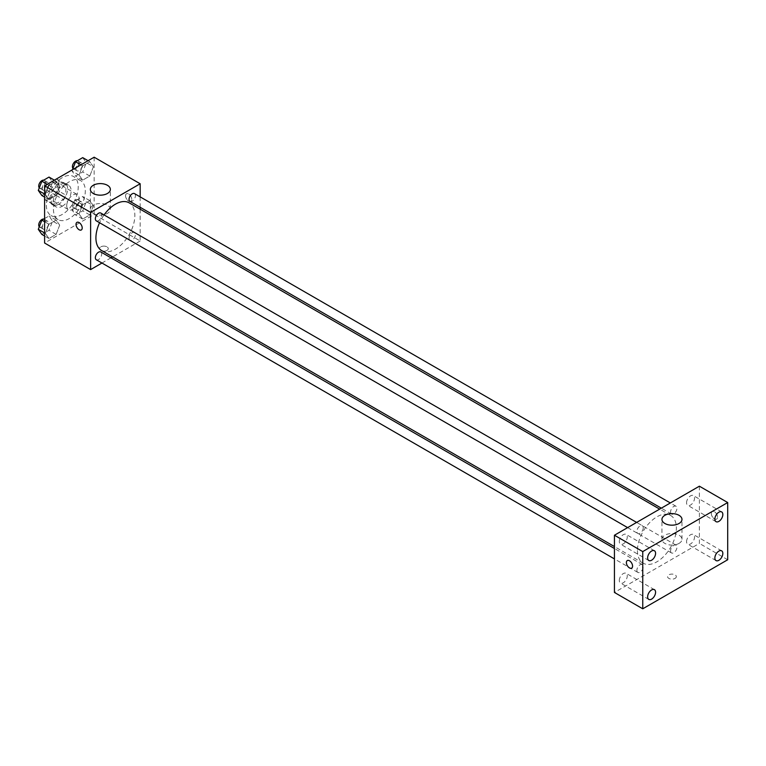 <?xml version="1.0" encoding="UTF-8"?>
<svg xmlns="http://www.w3.org/2000/svg" width="766" height="766" viewBox="0 0 766 766"><rect width="100%" height="100%" fill="white"/><g stroke="black" fill="none" stroke-linecap="round" stroke-linejoin="round"><path stroke-width="0.57" stroke-dasharray="3.83 2.87" d="M66.728 205.728A8.761 5.056 120 0 0 68.538 209.74A8.761 5.056 120 0 0 77.299 204.685A8.761 5.056 120 0 0 77.299 194.574A8.761 5.056 120 0 0 70.549 196.919A8.761 5.056 120 0 0 66.728 205.728M45.491 193.472A8.761 5.056 120 0 0 47.3 197.484A8.761 5.056 120 0 0 56.062 192.429A8.761 5.056 120 0 0 56.062 182.308A8.761 5.056 120 0 0 49.311 184.654A8.761 5.056 120 0 0 45.491 193.472M47.138 184.347L56.224 179.1A11.892 6.865 120 0 1 57.632 179.598A11.892 6.865 120 0 1 58.762 180.565L58.762 191.05A11.892 6.865 120 0 1 56.224 195.445L47.138 200.692A11.892 6.865 120 0 1 45.73 200.194A11.892 6.865 120 0 1 44.6 199.227L44.6 188.742A11.892 6.865 120 0 1 47.138 184.347L54.223 188.426L63.3 183.189L56.224 179.1M56.224 195.445L63.3 199.533L54.223 204.781L47.138 200.692M44.6 199.227L51.686 203.316L51.686 192.831L44.6 188.742M51.686 203.316A11.892 6.865 120 0 0 52.816 204.283A11.892 6.865 120 0 0 54.223 204.781M63.3 199.533A11.892 6.865 120 0 0 65.838 195.139L58.762 191.05M63.3 183.189A11.892 6.865 120 0 1 64.708 183.687A11.892 6.865 120 0 1 65.838 184.654L65.838 195.139M54.223 188.426A11.892 6.865 120 0 0 51.686 192.831M58.762 204.196A12.515 7.229 -60 0 1 52.5 204.819A12.515 7.229 -60 0 1 52.5 190.37A12.515 7.229 -60 0 1 65.014 183.141A12.515 7.229 -60 0 1 66.939 193.176A12.515 7.229 -60 0 1 58.762 204.196M62.295 206.246A12.515 7.229 120 0 0 70.472 195.215A12.515 7.229 120 0 0 68.557 185.19A12.515 7.229 120 0 0 58.915 188.541A12.515 7.229 120 0 0 53.448 201.132A12.515 7.229 120 0 0 56.042 206.858A12.515 7.229 120 0 0 62.295 206.246M65.838 184.654L58.762 180.565M46.372 205.221A22.52 13.003 120 0 0 51.035 215.533A22.52 13.003 120 0 0 73.565 202.53A22.52 13.003 120 0 0 73.565 176.515A22.52 13.003 120 0 0 56.205 182.557A22.52 13.003 120 0 0 46.372 205.221M53.448 209.309A22.52 13.003 120 0 0 58.12 219.622A22.52 13.003 120 0 0 80.641 206.619A22.52 13.003 120 0 0 80.641 180.604A22.52 13.003 120 0 0 63.281 186.636A22.52 13.003 120 0 0 53.448 209.309M93.375 205.709L89.804 214.93L82.651 219.057L79.07 213.973L82.651 204.752L89.804 200.625L93.375 205.709L89.804 214.93L82.651 219.057L79.07 213.973L82.651 204.752L89.804 200.625L93.375 205.709L86.299 201.621L82.718 210.841L75.575 214.968L71.994 209.884L75.575 200.663L82.718 196.536L86.299 201.621M93.375 166.806L89.804 176.017L82.651 180.154L79.07 175.06L82.651 165.849L89.804 161.712L93.375 166.806L89.804 176.017L82.651 180.154L79.07 175.06L82.651 165.849L89.804 161.712L93.375 166.806L86.299 162.718L82.718 171.929L75.575 176.065L71.994 170.971L72.483 169.707M94.151 157.202L94.151 214.413L44.6 243.023M59.681 225.166L56.11 234.377L48.957 238.513L45.376 233.419L48.957 224.208L56.11 220.072L59.681 225.166L56.11 234.377L48.957 238.513L45.376 233.419L48.957 224.208L56.11 220.072L59.681 225.166L52.605 221.077L49.024 230.298L41.871 234.425M59.681 186.253L56.11 195.474L48.957 199.6L45.376 194.516L48.957 185.295L56.11 181.169L59.681 186.253L56.11 195.474L48.957 199.6L45.376 194.516L48.957 185.295L56.11 181.169L59.681 186.253L52.605 182.174L49.024 191.385L41.871 195.512M140.168 209.195L140.168 240.984L94.151 214.413M140.168 240.984L112.64 256.878M110.974 257.836L101.964 263.035M100.786 250.434A4.376 2.528 0 0 0 105.564 250.98A4.376 2.528 0 0 0 108.265 248.644A4.376 2.528 0 0 0 103.889 246.116A4.376 2.528 0 0 0 99.503 248.644A4.376 2.528 0 0 0 100.786 250.434A4.376 2.528 0 0 0 105.564 250.98A4.376 2.528 0 0 0 108.265 248.644A4.376 2.528 0 0 0 103.889 246.116A4.376 2.528 0 0 0 99.503 248.644A4.376 2.528 0 0 0 100.786 250.434M101.629 250.52A27.528 15.895 120 0 0 129.157 234.626A27.528 15.895 120 0 0 129.157 202.837M104.061 214.94A27.528 15.895 120 0 0 99.561 222.743M140.168 196.872L140.168 207.28M129.981 201.401A4.5 2.604 120 0 0 134.49 198.796A4.5 2.604 120 0 0 134.49 193.597M129.052 238.245A4.5 2.604 120 0 0 129.981 240.304A4.5 2.604 120 0 0 134.49 237.709A4.5 2.604 120 0 0 134.49 232.5A4.5 2.604 120 0 0 131.015 233.707A4.5 2.604 120 0 0 129.052 238.245M96.286 259.76A4.5 2.604 120 0 0 100.796 257.156A4.5 2.604 120 0 0 100.796 251.957M100.796 213.053A4.5 2.604 -60 0 1 101.725 215.112A4.5 2.604 -60 0 1 99.762 219.641A4.5 2.604 -60 0 1 96.286 220.847M125.567 195.77A4.376 2.528 -120 0 0 127.482 200.175A4.376 2.528 -120 0 0 130.852 201.353A4.376 2.528 -120 0 0 130.852 196.297A4.376 2.528 -120 0 0 126.476 193.769A4.376 2.528 -120 0 0 125.567 195.77A4.376 2.528 -120 0 0 127.472 200.175A4.376 2.528 -120 0 0 130.852 201.353A4.376 2.528 -120 0 0 130.852 196.297A4.376 2.528 -120 0 0 126.467 193.769A4.376 2.528 -120 0 0 125.567 195.77M76.926 222.37L76.926 222.37A4.376 2.528 60 0 1 80.296 223.548A4.376 2.528 60 0 1 82.211 227.952A4.376 2.528 60 0 1 81.301 229.953L81.301 229.963M93.27 213.379A10.015 5.783 180 0 1 90.34 209.3A10.015 5.783 180 0 1 100.346 203.517A10.015 5.783 180 0 1 110.361 209.3A10.015 5.783 180 0 1 104.176 214.633A10.015 5.783 180 0 1 93.27 213.379M637.446 550.562A27.528 15.895 120 0 0 643.143 563.163A27.528 15.895 120 0 0 670.681 547.269A27.528 15.895 120 0 0 670.681 515.48A27.528 15.895 120 0 0 649.463 522.852A27.528 15.895 120 0 0 637.446 550.562M643.248 527.755A4.5 2.604 -60 0 1 641.286 532.293A4.5 2.604 -60 0 1 637.81 533.5A4.5 2.604 -60 0 1 637.81 528.291A4.5 2.604 -60 0 1 642.32 525.696A4.5 2.604 -60 0 1 643.248 527.755M670.576 550.888A4.5 2.604 120 0 0 671.504 552.947A4.5 2.604 120 0 0 676.014 550.352A4.5 2.604 120 0 0 676.014 545.153A4.5 2.604 120 0 0 672.538 546.359A4.5 2.604 120 0 0 670.576 550.888M636.881 570.344A4.5 2.604 120 0 0 637.81 572.403A4.5 2.604 120 0 0 642.32 569.808A4.5 2.604 120 0 0 642.32 564.599A4.5 2.604 120 0 0 638.844 565.806A4.5 2.604 120 0 0 636.881 570.344M670.576 511.985A4.5 2.604 120 0 0 671.504 514.043A4.5 2.604 120 0 0 676.014 511.439A4.5 2.604 120 0 0 676.014 506.24A4.5 2.604 120 0 0 672.538 507.446A4.5 2.604 120 0 0 670.576 511.985M699.387 486.19L699.387 543.41L614.437 592.453M686.556 541.658A5.63 3.246 -60 0 1 689.017 535.999A5.63 3.246 -60 0 1 693.354 534.496A5.63 3.246 -60 0 1 693.354 540.987A5.63 3.246 -60 0 1 687.724 544.233A5.63 3.246 -60 0 1 686.556 541.658M619.311 580.484A5.63 3.246 -60 0 1 621.762 574.826A5.63 3.246 -60 0 1 626.1 573.313A5.63 3.246 -60 0 1 626.1 579.814A5.63 3.246 -60 0 1 620.479 583.06A5.63 3.246 -60 0 1 619.311 580.484M619.311 541.581A5.63 3.246 -60 0 1 621.762 535.913A5.63 3.246 -60 0 1 626.1 534.409A5.63 3.246 -60 0 1 626.1 540.901A5.63 3.246 -60 0 1 620.479 544.157A5.63 3.246 -60 0 1 619.311 541.581M686.556 502.755A5.63 3.246 -60 0 1 689.017 497.096A5.63 3.246 -60 0 1 693.354 495.583A5.63 3.246 -60 0 1 693.354 502.084A5.63 3.246 -60 0 1 687.724 505.33A5.63 3.246 -60 0 1 686.556 502.755M727.7 559.755L699.387 543.41M711.327 513.526A4.376 2.528 -120 0 0 713.242 517.931A4.376 2.528 -120 0 0 716.622 519.109A4.376 2.528 -120 0 0 716.622 514.043A4.376 2.528 -120 0 0 712.236 511.516A4.376 2.528 -120 0 0 711.327 513.526A4.376 2.528 -120 0 0 713.242 517.931A4.376 2.528 -120 0 0 716.612 519.109A4.376 2.528 -120 0 0 716.612 514.053A4.376 2.528 -120 0 0 712.236 511.525A4.376 2.528 -120 0 0 711.327 513.526M675.057 578.407A4.376 2.528 0 0 0 676.33 576.616A4.376 2.528 0 0 0 671.954 574.088A4.376 2.528 0 0 0 667.579 576.616A4.376 2.528 0 0 0 670.279 578.952A4.376 2.528 0 0 0 675.057 578.407M679.03 543.4A10.015 5.783 180 0 1 668.124 544.655A10.015 5.783 180 0 1 661.948 539.312A10.015 5.783 180 0 1 671.954 533.529A10.015 5.783 180 0 1 681.97 539.312A10.015 5.783 180 0 1 679.03 543.4M675.057 578.397A4.376 2.528 0 0 0 676.33 576.616A4.376 2.528 0 0 0 671.954 574.088A4.376 2.528 0 0 0 667.579 576.616A4.376 2.528 0 0 0 670.279 578.952A4.376 2.528 0 0 0 675.057 578.397M627.297 560.559L627.297 560.559A4.376 2.528 60 0 1 630.667 561.737A4.376 2.528 60 0 1 632.582 566.141A4.376 2.528 60 0 1 631.672 568.142L631.672 568.152M49.024 177.08L52.605 182.174M42.264 188.139A4.5 2.604 120 0 0 43.202 190.198A4.5 2.604 120 0 0 47.703 187.603A4.5 2.604 120 0 0 47.703 182.394A4.5 2.604 120 0 0 44.237 183.601A4.5 2.604 120 0 0 42.264 188.139M56.11 195.474L49.024 191.385M48.957 199.6L44.6 197.092M45.376 194.516L44.6 194.066M48.957 185.295L47.224 184.3M56.11 181.169L54.376 180.163M39.296 187.862A4.5 2.604 120 0 0 39.66 188.158A4.5 2.604 120 0 0 44.169 185.554A4.5 2.604 120 0 0 44.169 180.355A4.5 2.604 120 0 0 43.672 180.173M82.718 157.633L86.299 162.718M75.958 168.683A4.5 2.604 120 0 0 76.897 170.751A4.5 2.604 120 0 0 81.397 168.147A4.5 2.604 120 0 0 81.397 162.947A4.5 2.604 120 0 0 77.931 164.154A4.5 2.604 120 0 0 75.958 168.683M89.804 176.017L82.718 171.929M82.651 180.154L75.575 176.065M79.07 175.06L71.994 170.971M82.651 165.849L80.918 164.843M89.804 161.712L88.071 160.716M72.99 168.405A4.5 2.604 120 0 0 73.354 168.702A4.5 2.604 120 0 0 77.864 166.107A4.5 2.604 120 0 0 77.864 160.898A4.5 2.604 120 0 0 77.366 160.716M44.6 218.549L49.024 215.993L52.605 221.077M42.264 227.042A4.5 2.604 120 0 0 43.202 229.111A4.5 2.604 120 0 0 47.703 226.506A4.5 2.604 120 0 0 47.703 221.307A4.5 2.604 120 0 0 44.237 222.513A4.5 2.604 120 0 0 42.264 227.042M56.11 234.377L49.024 230.298M48.957 238.513L44.6 235.995M45.376 233.419L44.6 232.979M48.957 224.208L44.6 221.69M56.11 220.072L49.024 215.993M39.296 226.774A4.5 2.604 120 0 0 39.66 227.062A4.5 2.604 120 0 0 44.169 224.467A4.5 2.604 120 0 0 44.169 219.258A4.5 2.604 120 0 0 43.672 219.086M75.958 207.596A4.5 2.604 120 0 0 76.897 209.654A4.5 2.604 120 0 0 81.397 207.05A4.5 2.604 120 0 0 81.397 201.851A4.5 2.604 120 0 0 77.931 203.057A4.5 2.604 120 0 0 75.958 207.596M89.804 214.93L82.718 210.841M82.651 219.057L75.575 214.968M79.07 213.973L71.994 209.884M82.651 204.752L75.575 200.663M89.804 200.625L82.718 196.536M72.425 205.547A4.5 2.604 120 0 0 73.354 207.615A4.5 2.604 120 0 0 77.864 205.01A4.5 2.604 120 0 0 77.864 199.811A4.5 2.604 120 0 0 74.388 201.018A4.5 2.604 120 0 0 72.425 205.547M47.3 197.484L68.538 209.74M56.062 182.308L77.299 194.574M68.557 185.19L65.014 183.141M56.042 206.858L52.5 204.819M64.708 183.687L57.632 179.598M52.816 204.283L45.73 200.194M80.641 180.604L73.565 176.515M58.12 219.622L51.035 215.533M110.361 209.3L110.361 189.384M90.34 209.3L90.34 189.384M670.681 515.48L659.67 509.122M643.143 563.163L614.437 546.589M627.632 527.621L637.81 533.5M636.642 522.422L642.32 525.696M676.014 545.153L134.49 232.5M671.504 552.947L129.981 240.304M642.32 564.599L614.437 548.504M637.81 572.403L614.437 558.912M676.014 506.24L670.336 502.965M671.504 514.043L661.326 508.164M721.668 550.84L693.354 534.496M716.038 560.588L687.724 544.233M654.413 589.667L626.1 573.313M648.792 599.405L620.479 583.06M654.413 550.754L626.1 534.409M648.792 560.501L620.479 544.157M721.668 511.927L693.354 495.583M716.038 521.675L687.724 505.33M681.97 539.312L681.97 519.396M661.948 539.312L661.948 519.396M47.703 182.394L44.169 180.355M43.202 190.198L39.66 188.158M81.397 162.947L77.864 160.898M76.897 170.751L73.354 168.702M47.703 221.307L44.169 219.258M43.202 229.111L39.66 227.062M81.397 201.851L77.864 199.811M76.897 209.654L73.354 207.615"/><path stroke-width="1.15" d="M101.964 263.035L90.618 269.594L44.6 243.023L44.6 185.812L94.151 157.202L140.168 183.763L140.168 196.872M112.64 256.878L110.974 257.836M99.561 222.743A27.528 15.895 120 0 0 95.922 237.92A27.528 15.895 120 0 0 101.629 250.52L614.437 546.589M659.67 509.122L129.157 202.837A27.528 15.895 120 0 0 104.061 214.94M140.168 207.28L140.168 209.195M90.618 269.594L90.618 212.374L140.168 183.763M670.336 502.965L134.49 193.597A4.5 2.604 120 0 0 131.015 194.803A4.5 2.604 120 0 0 129.052 199.332A4.5 2.604 120 0 0 129.981 201.401L661.326 508.164M614.437 548.504L100.796 251.957A4.5 2.604 120 0 0 97.32 253.163A4.5 2.604 120 0 0 95.357 257.702A4.5 2.604 120 0 0 96.286 259.76L614.437 558.912M627.632 527.621L96.286 220.847A4.5 2.604 -60 0 1 96.286 215.648A4.5 2.604 -60 0 1 100.796 213.053L636.642 522.422M90.618 212.374L44.6 185.812M93.27 193.472A10.015 5.783 180 0 1 90.34 189.384A10.015 5.783 180 0 1 100.346 183.601A10.015 5.783 180 0 1 110.361 189.384A10.015 5.783 180 0 1 104.176 194.727A10.015 5.783 180 0 1 93.27 193.472M82.211 227.952A4.376 2.528 60 0 1 81.301 229.963A4.376 2.528 60 0 1 76.926 227.435A4.376 2.528 60 0 1 76.926 222.37A4.376 2.528 60 0 1 80.296 223.548A4.376 2.528 60 0 1 82.211 227.952M81.301 229.953A4.376 2.528 60 0 1 76.926 227.425A4.376 2.528 60 0 1 76.926 222.37M614.437 592.453L614.437 535.233L699.387 486.19L727.7 502.544L727.7 559.755L642.751 608.798L614.437 592.453M642.751 608.798L642.751 551.587L614.437 535.233M632.582 566.141A4.376 2.528 60 0 1 631.672 568.152A4.376 2.528 60 0 1 627.297 565.614A4.376 2.528 60 0 1 627.297 560.559A4.376 2.528 60 0 1 630.667 561.737A4.376 2.528 60 0 1 632.582 566.141M642.751 551.587L727.7 502.544M679.03 523.484A10.015 5.783 180 0 1 668.124 524.739A10.015 5.783 180 0 1 661.948 519.396A10.015 5.783 180 0 1 671.954 513.622A10.015 5.783 180 0 1 681.97 519.396A10.015 5.783 180 0 1 679.03 523.484M718.853 512.215A5.63 3.246 120 0 0 714.87 519.099A5.63 3.246 120 0 0 716.038 521.675A5.63 3.246 120 0 0 721.668 518.429A5.63 3.246 120 0 0 721.668 511.927A5.63 3.246 120 0 0 718.853 512.215M651.607 551.032A5.63 3.246 120 0 0 647.624 557.926A5.63 3.246 120 0 0 648.792 560.501A5.63 3.246 120 0 0 654.413 557.255A5.63 3.246 120 0 0 654.413 550.754A5.63 3.246 120 0 0 651.607 551.032M651.607 589.944A5.63 3.246 120 0 0 647.624 596.829A5.63 3.246 120 0 0 648.792 599.405A5.63 3.246 120 0 0 654.413 596.159A5.63 3.246 120 0 0 654.413 589.667A5.63 3.246 120 0 0 651.607 589.944M718.853 551.118A5.63 3.246 120 0 0 714.87 558.012A5.63 3.246 120 0 0 716.038 560.588A5.63 3.246 120 0 0 721.668 557.332A5.63 3.246 120 0 0 721.668 550.84A5.63 3.246 120 0 0 718.853 551.118M631.672 568.142A4.376 2.528 60 0 1 627.297 565.614A4.376 2.528 60 0 1 627.297 560.559M44.6 197.092L41.871 195.512L38.3 190.428L41.871 181.207L49.024 177.08L54.376 180.163M44.6 194.066L38.3 190.428M47.224 184.3L41.871 181.207M43.672 180.173A4.5 2.604 120 0 0 40.407 181.887A4.5 2.604 120 0 0 38.731 186.09A4.5 2.604 120 0 0 39.296 187.862M72.483 169.707L75.575 161.76L82.718 157.633L88.071 160.716M80.918 164.843L75.575 161.76M77.366 160.716A4.5 2.604 120 0 0 74.101 162.43A4.5 2.604 120 0 0 72.425 166.643A4.5 2.604 120 0 0 72.99 168.405M44.6 235.995L41.871 234.425L38.3 229.331L41.871 220.12L44.6 218.549M44.6 232.979L38.3 229.331M44.6 221.69L41.871 220.12M43.672 219.086A4.5 2.604 120 0 0 40.407 220.79A4.5 2.604 120 0 0 38.731 225.003A4.5 2.604 120 0 0 39.296 226.774"/></g></svg>
